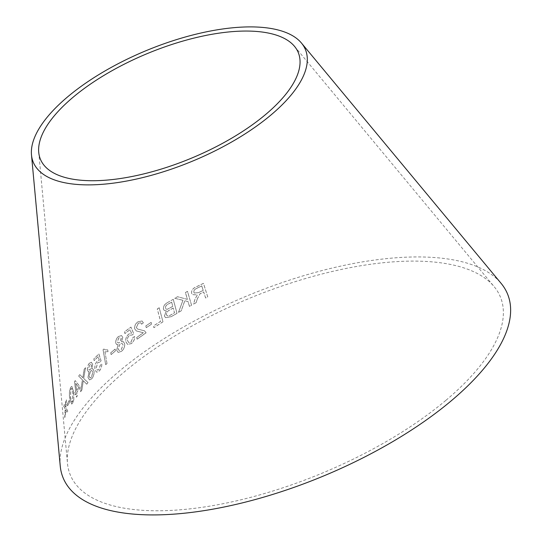 <?xml version="1.0" encoding="UTF-8"?>
<svg xmlns="http://www.w3.org/2000/svg" width="542" height="542" viewBox="0 0 542 542"><rect width="100%" height="100%" fill="white"/><g stroke="black" fill="none" stroke-linecap="round" stroke-linejoin="round"><path stroke-width="0.41" stroke-dasharray="2.71 2.03" d="M445.761 400.457A232.728 94.681 157.5 0 1 210.316 506.038A232.728 94.681 157.5 0 1 67.479 463.349A232.728 94.681 157.5 0 1 249.103 298.459A232.728 94.681 157.5 0 1 494.128 286.63A232.728 94.681 157.5 0 1 445.761 400.457M60.23 465.93A240.472 97.831 157.5 0 1 247.897 295.546A240.472 97.831 157.5 0 1 501.079 283.324M64.667 417.516L65.155 408.898L63.495 405.822L64.112 404.447L65.325 406.771L65.643 401.27L66.395 399.833L65.819 407.652L67.743 411.154L67.018 412.543L65.636 409.793L65.297 416.1L64.667 417.516L65.155 408.898M67.499 405.829L67.283 403.871L69.288 400.348L69.505 402.313L67.56 405.836L67.283 403.871M73.705 392.11L73.834 399.4L72.614 403.207L71.564 404.075L69.742 398.397C69.037 394.305 69.349 390.599 70.697 387.286L71.781 386.419L73.766 392.117L73.834 399.4M81.828 390.091L80.568 391.731L82.391 379.827L78.644 376.087L79.749 374.644L82.784 377.686L84.152 369.258L85.501 367.706L83.637 378.438L88.034 382.625L86.659 384.19L83.265 380.64L81.883 390.098L80.568 391.731M75.711 391.683L74.498 381.582L75.189 380.626L79.721 386.392L79.931 388.14L76.774 392.259L77.221 395.992L76.375 397.164L75.921 393.431L75.006 394.732L74.796 392.977L75.772 391.69L74.498 381.582M87.35 370.03C87.167 367.232 87.851 364.949 89.416 363.174L91.368 362.239L92.662 364.359L91.679 368.939L92.736 368.709L94.023 370.985C94.227 374.183 93.414 376.812 91.578 378.878L89.457 379.949L87.967 377.449L89.098 371.663L88.305 371.737L87.411 370.044C87.221 367.246 87.912 364.962 89.477 363.187L89.416 363.174M99.281 360.24L98.109 356.69L94.132 360.606L93.861 358.824L98.847 353.96L101.036 360.803L99.87 362.144L99.274 361.853L99.931 362.164L97.797 362.456L96.191 367.991L97.452 370.186L98.861 369.61L100.378 364.874L101.747 363.784C101.835 366.798 100.948 369.251 99.091 371.141L96.835 372.158L96.212 371.88L94.897 369.102C94.552 365.992 95.324 363.336 97.214 361.135L99.335 360.261L98.109 356.69M104.931 351.853L106.991 363.452L105.67 364.685L103.027 349.793L103.874 349.001L105.087 349.814L107.702 349.847L108.014 351.609L104.931 351.853L106.991 363.452M111.083 354.576L110.758 352.747L115.107 349.068L115.432 350.898L111.137 354.597L110.758 352.747M115.771 343.147C115.514 340.484 116.415 338.249 118.481 336.453L121.544 335.566L122.763 337.381L121.51 341.826L123.339 341.663L124.606 343.648C124.917 346.69 123.867 349.251 121.455 351.345L118.129 352.375L116.632 350.213L118.109 344.597L116.74 344.644L115.825 343.167C115.568 340.505 116.469 338.269 118.529 336.474L118.481 336.453M131.469 333.127L129.978 329.719L124.863 333.54L124.518 331.833L130.92 327.09L133.698 333.655L132.221 334.963L129.579 335.274C127.837 336.745 127.153 338.526 127.512 340.613L128.759 342.598L130.927 342.151L132.871 337.578L134.599 336.521C134.721 339.414 133.596 341.785 131.225 343.621L127.519 344.373L125.832 341.717C125.392 338.736 126.388 336.169 128.833 334.007L131.516 333.154L129.978 329.719M143.332 322.808L141.638 324.197L140.73 322.747L138.291 323.215L136.34 327.51L137.539 329.035L144.504 330.803L146.069 332.781L137.106 339.15L136.706 337.47L143.318 332.72L136.238 330.898L134.673 328.784C134.341 325.986 135.419 323.655 137.912 321.792L142.011 320.945L143.379 322.836L141.638 324.197M146.238 327.639L145.818 325.877L151.137 322.375L151.55 324.13L146.279 327.666L145.818 325.877M197.376 298.737L196.143 302.66L193.487 304.035L195.093 298.893L197.356 294.855L192.349 294.624L191.658 293.466C191.224 290.512 192.742 288.303 196.211 286.84L203.446 283.344L207.749 296.941L205.581 297.971L203.663 291.935L201.163 293.141L199.984 293.798L197.376 298.737L196.143 302.66M178.501 312.314L182.952 300.268L174.741 298.276L177.539 296.711L187.397 299.36L185.391 292.484L187.512 291.386L191.55 305.254L189.429 306.352L188.033 301.548L184.781 300.708L181.218 310.79L178.535 312.348L182.952 300.268M167.471 302.592L173.237 299.32L176.983 313.344L171.13 316.67L165.479 317.639L164.416 315.952L166.333 310.851L164.233 310.403L163.433 309.136C163.21 306.332 164.558 304.15 167.471 302.592L173.237 299.32M159.206 307.741L162.959 321.772L153.887 327.619L153.44 325.959L160.561 321.331L157.261 308.954L159.206 307.741L162.959 321.772M162.993 321.799L153.928 327.646L153.481 325.986L160.601 321.359L157.295 308.987L159.246 307.768M173.271 299.353L177.017 313.378L171.17 316.697L165.52 317.673L164.456 315.979L166.367 310.884L164.267 310.437L163.474 309.17C163.244 306.359 164.592 304.177 167.512 302.619M171.672 302.151L168.609 303.893C166.435 304.8 165.398 306.244 165.486 308.215L166.035 309.103L167.539 309.231L172.796 306.386L171.638 302.118L168.576 303.866C166.401 304.773 165.357 306.21 165.452 308.181L166.001 309.075L167.498 309.204L172.762 306.359L171.638 302.118M173.244 308.046L169.707 310.065C167.458 311.094 166.394 312.659 166.509 314.746L167.099 315.729L169.348 315.776L174.531 312.863L173.21 308.012L169.673 310.031C167.424 311.067 166.353 312.626 166.469 314.712L167.058 315.695L169.307 315.742L174.497 312.836L173.21 308.012M182.979 300.302L174.775 298.31L177.573 296.738L187.43 299.394L185.425 292.517L187.546 291.42L191.583 305.288L189.463 306.386L188.06 301.582L184.808 300.742L181.245 310.817L178.535 312.348M196.17 302.693L193.514 304.069L195.12 298.927L197.383 294.889L192.383 294.658L191.685 293.493C191.251 290.546 192.769 288.337 196.238 286.874L203.474 283.378L207.776 296.975L205.608 298.005L203.69 291.969L200.012 293.832L197.403 298.771M201.78 285.912L196.624 288.425C194.605 289.313 193.684 290.627 193.873 292.368L194.293 293.053L198.568 292.66L203.196 290.41L201.753 285.871L196.597 288.385C194.571 289.279 193.657 290.593 193.84 292.334L194.266 293.012L198.541 292.626L203.169 290.377L201.753 285.871M145.866 325.905L151.177 322.395L151.591 324.157L146.279 327.666M141.686 324.218L140.771 322.775L138.339 323.242L136.388 327.537L137.58 329.055L144.545 330.83L146.11 332.808L137.153 339.177L136.753 337.49L143.366 332.747L136.286 330.925L134.721 328.804C134.389 326.013 135.466 323.682 137.959 321.812L142.051 320.972L143.379 322.836M130.026 329.746L124.911 333.56L124.565 331.853L130.968 327.111L133.739 333.682L132.268 334.983L129.626 335.295C127.885 336.772 127.201 338.547 127.56 340.64L128.806 342.619L130.974 342.171L132.919 337.598L134.646 336.548C134.768 339.441 133.644 341.806 131.272 343.642L127.566 344.394L125.88 341.738C125.439 338.757 126.435 336.189 128.881 334.028L131.516 333.154M118.529 336.474L121.591 335.586L122.81 337.402L121.557 341.846L123.386 341.684L124.66 343.669C124.965 346.711 123.915 349.278 121.503 351.365L118.176 352.395L116.679 350.234L118.163 344.617L116.794 344.665L115.825 343.167M118.813 337.951L117.316 341.894L118.081 343.005L119.714 342.537L121.252 338.574L120.507 337.503L118.759 337.93L117.268 341.873L118.034 342.984L119.667 342.517L121.205 338.554L120.453 337.483L118.759 337.93M120.053 343.967L118.17 348.994L119.172 350.491L121.191 349.908L123.095 344.915L122.085 343.432L119.999 343.946L118.122 348.98L119.125 350.471L121.144 349.888L123.048 344.888L122.038 343.411L119.999 343.946M110.812 352.767L115.161 349.089L115.487 350.918L111.137 354.597M107.045 363.472L105.724 364.698L103.082 349.814L103.928 349.021L105.141 349.827L107.756 349.868L108.068 351.623L104.985 351.873M98.163 356.704L94.193 360.62L93.922 358.845L98.901 353.973L101.09 360.816L99.931 362.164L97.851 362.469L96.246 368.004L97.506 370.2L98.915 369.63L100.439 364.888L101.801 363.804C101.889 366.812 101.002 369.265 99.145 371.155L96.896 372.171L96.266 371.893L94.958 369.116C94.606 366.006 95.378 363.35 97.269 361.148L99.335 360.261M89.477 363.187L91.429 362.252L92.723 364.373L91.734 368.953L92.79 368.723L94.078 370.999C94.288 374.197 93.475 376.826 91.639 378.892L89.518 379.962L88.028 377.462L89.159 371.677L88.366 371.751L87.411 370.044M89.681 364.752L88.536 368.79L89.328 370.084L90.338 369.583L91.523 365.518L90.717 364.265L89.62 364.739L88.475 368.777L89.274 370.071L90.277 369.576L91.463 365.504L90.656 364.251L89.62 364.739M90.582 371.094L89.145 376.25L90.162 377.97L91.408 377.361L92.878 372.232L91.835 370.498L90.521 371.08L89.084 376.243L90.108 377.957L91.354 377.347L92.817 372.219L91.774 370.484L90.521 371.08M74.559 381.588L75.25 380.633L79.782 386.399L79.992 388.153L76.835 392.272L77.282 396.006L76.436 397.171L75.988 393.445L75.074 394.739L74.857 392.984L75.772 391.69M78.881 387.544L75.778 383.485L76.625 390.518L78.881 387.544L75.717 383.479L76.564 390.511L78.82 387.53M80.629 391.737L82.452 379.834L78.705 376.101L79.809 374.657L82.845 377.699L84.206 369.271L85.555 367.72L83.698 378.445L88.089 382.632L86.72 384.197L83.326 380.653L81.883 390.098M73.895 399.407L72.675 403.207L71.632 404.081L69.81 398.404C69.098 394.312 69.417 390.606 70.758 387.293L71.849 386.426L73.766 392.117M71.923 388.675L71.49 388.397L71.862 388.668L70.894 388.851L70.467 397.178L71.862 402.062L72.425 401.629L72.892 393.323L71.923 388.675L70.961 388.858L70.528 397.178L71.923 402.069L72.486 401.636L72.96 393.329L71.923 388.675M67.35 403.871L69.356 400.355L69.566 402.313L67.56 405.836M65.216 408.898L63.563 405.829L64.173 404.454L65.392 406.771L65.711 401.276L66.456 399.84L65.88 407.659L67.811 411.154L67.079 412.55L65.697 409.793L65.365 416.1L64.735 417.516M38.733 152.302L67.479 463.349M294.509 46.355L494.128 286.63"/><path stroke-width="0.81" d="M301.46 43.055L501.079 283.324A240.472 97.831 157.5 0 1 451.1 400.938A240.472 97.831 157.5 0 1 207.816 510.036A240.472 97.831 157.5 0 1 60.23 465.93L31.483 154.876A147.268 59.911 157.5 0 1 146.415 50.535A147.268 59.911 157.5 0 1 301.46 43.055A147.268 59.911 157.5 0 1 270.858 115.08A147.268 59.911 157.5 0 1 121.869 181.888A147.268 59.911 157.5 0 1 31.483 154.876M265.519 114.592A139.524 56.761 157.5 0 1 124.362 177.891A139.524 56.761 157.5 0 1 38.733 152.302A139.524 56.761 157.5 0 1 147.62 53.448A139.524 56.761 157.5 0 1 294.509 46.355A139.524 56.761 157.5 0 1 265.519 114.592"/></g></svg>
